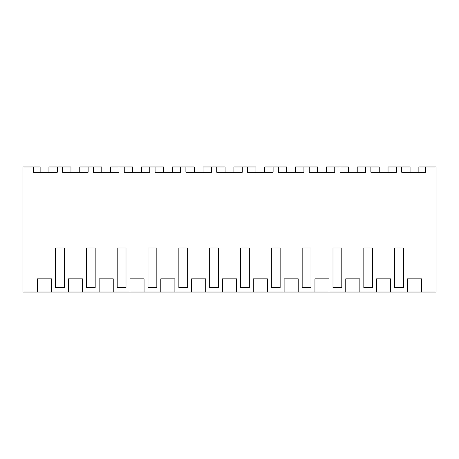 <?xml version="1.0" encoding="UTF-8"?>
<svg xmlns="http://www.w3.org/2000/svg" width="459" height="459" viewBox="0 0 459 459"><rect width="100%" height="100%" fill="white"/><g stroke="black" fill="none" stroke-linecap="round" stroke-linejoin="round"><path stroke-width="0.69" d="M48.935 172.245L48.935 166.961L57.3 166.961L57.3 172.245L33.518 172.245L33.518 166.961L22.95 166.961L22.95 292.039L436.05 292.039L436.05 166.961L425.482 166.961L425.482 172.245L401.7 172.245L401.7 166.961L410.065 166.961L410.065 172.245M33.518 166.961L40.128 166.961L40.128 172.245M421.517 292.039L421.517 278.825L407.426 278.825L407.426 292.039M57.3 166.961L62.585 166.961L62.585 172.245L88.128 172.245L88.128 166.961L93.412 166.961L93.412 172.245L118.956 172.245L118.956 166.961L124.246 166.961L124.246 172.245L149.789 172.245L149.789 166.961L155.073 166.961L155.073 172.245L180.617 172.245L180.617 166.961L185.901 166.961L185.901 172.245L211.444 172.245L211.444 166.961L216.728 166.961L216.728 172.245L242.272 172.245L242.272 166.961L247.556 166.961L247.556 172.245L273.099 172.245L273.099 166.961L278.383 166.961L278.383 172.245L303.927 172.245L303.927 166.961L309.211 166.961L309.211 172.245L334.754 172.245L334.754 166.961L340.044 166.961L340.044 172.245L365.588 172.245L365.588 166.961L370.872 166.961L370.872 172.245L396.415 172.245L396.415 166.961L401.7 166.961M51.574 292.039L51.574 278.825L37.483 278.825L37.483 292.039M82.402 292.039L82.402 278.825L68.311 278.825L68.311 292.039M113.235 292.039L113.235 278.825L99.138 278.825L99.138 292.039M144.063 292.039L144.063 278.825L129.966 278.825L129.966 292.039M174.89 292.039L174.89 278.825L160.799 278.825L160.799 292.039M205.718 292.039L205.718 278.825L191.627 278.825L191.627 292.039M236.546 292.039L236.546 278.825L222.454 278.825L222.454 292.039M267.373 292.039L267.373 278.825L253.282 278.825L253.282 292.039M298.201 292.039L298.201 278.825L284.11 278.825L284.11 292.039M329.034 292.039L329.034 278.825L314.937 278.825L314.937 292.039M359.862 292.039L359.862 278.825L345.765 278.825L345.765 292.039M390.689 292.039L390.689 278.825L376.598 278.825L376.598 292.039M59.945 287.632L55.539 287.632L55.539 247.998L64.346 247.998L64.346 287.632L59.945 287.632L64.346 287.632M394.654 247.998L399.055 247.998L394.654 247.998L394.654 287.632L403.461 287.632L403.461 247.998L399.055 247.998L403.461 247.998M209.683 247.998L214.083 247.998L209.683 247.998L209.683 287.632L218.49 287.632L218.49 247.998L214.083 247.998L218.49 247.998M368.227 287.632L363.826 287.632L363.826 247.998L372.633 247.998L372.633 287.632L368.227 287.632L372.633 287.632M152.428 287.632L148.028 287.632L148.028 247.998L156.835 247.998L156.835 287.632L152.428 287.632L156.835 287.632M121.601 287.632L117.194 287.632L117.194 247.998L126.007 247.998L126.007 287.632L121.601 287.632L126.007 287.632M183.256 287.632L178.855 287.632L178.855 247.998L187.662 247.998L187.662 287.632L183.256 287.632L187.662 287.632M306.572 287.632L302.165 287.632L302.165 247.998L310.972 247.998L310.972 287.632L306.572 287.632L310.972 287.632M240.51 247.998L244.917 247.998L240.51 247.998L240.51 287.632L249.317 287.632L249.317 247.998L244.917 247.998L249.317 247.998M271.338 247.998L275.744 247.998L271.338 247.998L271.338 287.632L280.145 287.632L280.145 247.998L275.744 247.998L280.145 247.998M86.367 247.998L90.773 247.998L86.367 247.998L86.367 287.632L95.174 287.632L95.174 247.998L90.773 247.998L95.174 247.998M332.993 247.998L337.399 247.998L332.993 247.998L332.993 287.632L341.806 287.632L341.806 247.998L337.399 247.998L341.806 247.998M33.518 172.245L36.904 172.245M55.539 247.998L64.346 247.998M62.585 166.961L70.956 166.961L70.956 172.245M418.872 172.245L418.872 166.961L425.482 166.961M388.044 172.245L388.044 166.961L396.415 166.961M399.055 287.632L403.461 287.632M88.128 166.961L79.763 166.961L79.763 172.245M93.412 166.961L101.783 166.961L101.783 172.245M90.773 287.632L95.174 287.632M118.956 166.961L110.59 166.961L110.59 172.245M124.246 166.961L132.611 166.961L132.611 172.245M117.194 247.998L126.007 247.998M149.789 166.961L141.418 166.961L141.418 172.245M155.073 166.961L163.438 166.961L163.438 172.245M148.028 247.998L156.835 247.998M180.617 166.961L172.245 166.961L172.245 172.245M185.901 166.961L194.266 166.961L194.266 172.245M178.855 247.998L187.662 247.998M211.444 166.961L203.073 166.961L203.073 172.245M216.728 166.961L225.094 166.961L225.094 172.245M214.083 287.632L218.49 287.632M242.272 166.961L233.906 166.961L233.906 172.245M247.556 166.961L255.927 166.961L255.927 172.245M244.917 287.632L249.317 287.632M273.099 166.961L264.734 166.961L264.734 172.245M278.383 166.961L286.755 166.961L286.755 172.245M275.744 287.632L280.145 287.632M303.927 166.961L295.562 166.961L295.562 172.245M309.211 166.961L317.582 166.961L317.582 172.245M302.165 247.998L310.972 247.998M334.754 166.961L326.389 166.961L326.389 172.245M340.044 166.961L348.41 166.961L348.41 172.245M337.399 287.632L341.806 287.632M365.588 166.961L357.217 166.961L357.217 172.245M370.872 166.961L379.237 166.961L379.237 172.245M363.826 247.998L372.633 247.998"/></g></svg>
